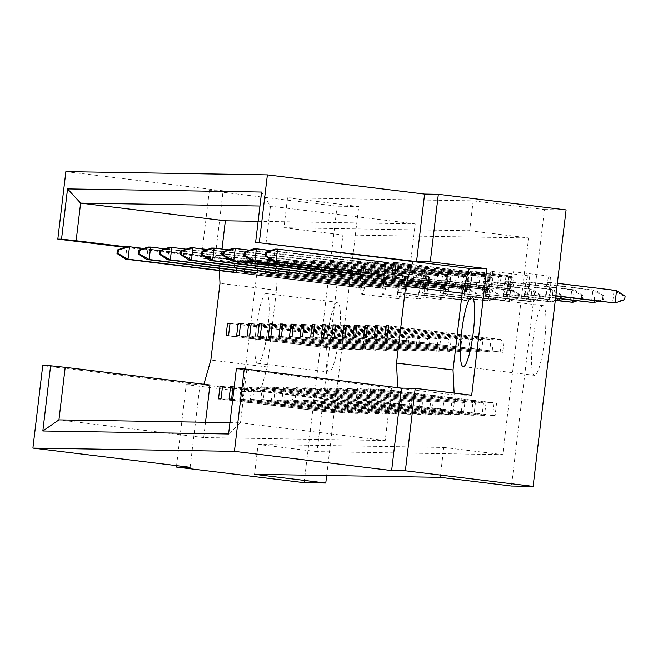 <?xml version="1.0" encoding="UTF-8"?>
<svg xmlns="http://www.w3.org/2000/svg" width="658" height="658" viewBox="0 0 658 658"><rect width="100%" height="100%" fill="white"/><g stroke="black" fill="none" stroke-linecap="round" stroke-linejoin="round"><path stroke-width="0.49" stroke-dasharray="3.29 2.47" d="M532.922 340.392A35.129 5.799 97 0 1 543.006 305.616A35.129 5.799 97 0 1 544.577 340.581A35.129 5.799 97 0 1 534.493 375.356A35.129 5.799 97 0 1 532.922 340.392M327.413 337.06A35.129 5.799 97 0 1 337.505 302.285A35.129 5.799 97 0 1 339.076 337.25A35.129 5.799 97 0 1 328.984 372.025A35.129 5.799 97 0 1 327.413 337.06M256.176 328.358A35.129 5.799 97 0 1 266.26 293.583A35.129 5.799 97 0 1 267.831 328.548A35.129 5.799 97 0 1 257.747 363.323A35.129 5.799 97 0 1 256.176 328.358M366.564 401.29L369.064 401.331L370.544 388.87L368.052 388.829L366.564 401.29L482.026 415.395L483.507 402.935L486.007 402.976L484.518 415.437L482.026 415.395M381.656 274.731L509.399 290.343L511.899 290.375L513.38 277.923L383.137 262.279L381.656 274.731L497.111 288.837L498.6 276.385L501.1 276.426L499.611 288.878L497.111 288.837M377.141 401.462L379.633 401.503L381.122 389.043L378.621 389.001L377.141 401.462L492.595 415.568L494.084 403.107L496.584 403.148L495.096 415.609L492.595 415.568M397.695 387.669L391.469 387.965L385.201 440.531L203.676 437.586L205.502 422.28M258.125 221.31L415.214 223.86L410.724 261.473M219.377 270.594L218.793 258.364L220.874 258.397L221.993 249.045M209.943 385.02L203.7 384.922L203.881 384.28M373.678 273.761L375.06 262.147L372.568 262.106L371.211 273.457M363.232 272.486L364.491 261.974L361.99 261.933L360.502 274.394L475.964 288.492L477.453 276.039L479.945 276.08L478.465 288.533L475.964 288.492M352.532 273.415L353.914 261.802L351.413 261.761L350.064 273.111M342.086 272.141L343.336 261.629L340.844 261.588L339.355 274.049L454.818 288.155L456.298 275.694L458.799 275.735L457.31 288.196L454.818 288.155M331.377 273.07L332.759 261.465L330.267 261.423L328.91 272.774M320.931 271.795L322.19 261.292L319.689 261.251L318.201 273.703L433.663 287.809L435.152 275.357L437.644 275.398L436.164 287.85L433.663 287.809M310.231 272.733L311.612 261.119L309.112 261.078L307.763 272.428M299.785 271.458L301.035 260.946L298.543 260.905L297.054 273.366L412.517 287.464L413.997 275.011L416.498 275.052L415.009 287.505L412.517 287.464M289.076 272.387L290.466 260.774L287.965 260.733L286.608 272.083M278.638 271.112L279.889 260.601L277.388 260.56L275.908 273.021L391.362 287.127L392.851 274.666L395.351 274.707L393.862 287.168L391.362 287.127M267.929 272.042L269.311 260.436L266.811 260.395L265.462 271.746M257.484 270.767L258.734 260.264L256.242 260.223L254.753 272.675L370.215 286.781L371.696 274.328L374.196 274.37L372.716 286.822L370.215 286.781M246.775 271.705L248.165 260.091L245.664 260.05L244.307 271.4M236.337 270.43L237.587 259.918L235.087 259.877L233.606 272.338L349.061 286.444L350.549 273.983L353.05 274.024L351.561 286.477L349.061 286.444M357.475 388.664L355.986 401.117L358.487 401.158L359.975 388.705L475.43 402.803L473.949 415.264L471.449 415.223L472.938 402.77M346.898 388.491L345.417 400.944L347.909 400.985L349.398 388.533L346.898 388.491L464.861 402.638L463.372 415.091L460.871 415.05L462.36 402.597M336.32 388.319L334.84 400.771L337.34 400.812L338.821 388.36L336.32 388.319L454.283 402.466L452.794 414.918L450.302 414.877L451.783 402.425M325.751 388.146L324.262 400.607L326.763 400.64L328.243 388.187L325.751 388.146L443.706 402.293L442.225 414.746L439.725 414.704L441.205 402.252M315.174 387.973L313.685 400.434L316.185 400.475L317.674 388.014L433.129 402.12L431.648 414.581L429.148 414.54L430.636 402.079M304.596 387.801L303.116 400.261L305.608 400.303L307.097 387.842L304.596 387.801L422.559 401.948L421.071 414.408L418.57 414.367L420.059 401.906M294.027 387.636L292.539 400.089L295.039 400.13L296.519 387.677L411.982 401.775L410.493 414.236L408.001 414.195L409.482 401.742M283.45 387.463L281.961 399.916L284.462 399.957L285.95 387.504L401.405 401.61L399.924 414.063L397.424 414.022L398.913 401.569M272.873 387.291L271.392 399.743L273.884 399.784L275.373 387.332L272.873 387.291L390.836 401.438L389.347 413.89L386.846 413.849L388.335 401.396M262.295 387.118L260.815 399.579L263.315 399.62L264.796 387.159L262.295 387.118L380.258 401.265L378.769 413.718L376.277 413.685L377.758 401.224M251.726 386.945L250.237 399.406L252.738 399.447L254.218 386.986L369.681 401.092L368.2 413.553L365.7 413.512L367.18 401.051M241.149 386.781L239.66 399.233L242.16 399.274L243.649 386.814L359.103 400.919L357.623 413.38L355.123 413.339L356.611 400.878M209.359 190.573L201.307 258.084L215.043 258.306L223.095 190.795L209.359 190.573L337.102 206.176L358.75 206.53L326.672 475.52M190.121 467.32L199.958 384.864L42.729 365.651M215.043 258.306L125.119 247.318M223.095 190.795L65.874 171.59M304.128 482.709L337.102 206.176M242.72 391.543L260.206 391.823L267.337 366.983L276.483 290.252L275.291 265.273L257.804 264.985L242.72 391.543L186.214 384.642L176.558 465.667M257.804 264.985L201.307 258.084M473.192 200.83L469.631 230.728L283.943 227.717L287.505 197.828L473.192 200.83L544.437 209.532L511.463 486.065M544.437 209.532L566.086 209.886M287.505 197.828L358.75 206.53M186.214 384.642L199.958 384.864M283.943 227.717L342.9 234.922L317.057 451.659L502.745 454.67L528.588 237.933L342.9 234.922M254.531 474.352L258.101 444.454L317.057 451.659M469.631 230.728L528.588 237.933M258.101 444.454L443.788 447.465L440.218 477.363M443.788 447.465L502.745 454.67M489.568 352.112L491.057 339.66L493.549 339.701L492.069 352.153L374.106 338.015M507.688 289.01L509.177 276.557L511.669 276.59L510.189 289.051L392.234 274.904M500.146 352.285L501.626 339.832L504.127 339.873L502.646 352.326L384.683 338.179M486.542 288.665L488.022 276.212L490.523 276.253L489.034 288.706L371.079 274.559M465.387 288.327L466.876 275.866L469.376 275.908L467.887 288.369L349.933 274.221M444.24 287.982L445.721 275.529L448.221 275.562L446.741 288.023L328.778 273.876M423.086 287.636L424.575 275.184L427.075 275.225L425.586 287.678L307.631 273.531M401.939 287.299L403.428 274.838L405.92 274.88L404.44 287.34L286.477 273.193M380.793 286.954L382.273 274.501L384.774 274.542L383.285 286.995L265.33 272.848M359.638 286.608L361.127 274.156L363.619 274.197L362.139 286.649L244.176 272.502M344.545 413.166L346.034 400.714L348.534 400.755L347.046 413.208L229.091 399.061M333.976 412.994L335.457 400.541L337.957 400.582L336.468 413.035L218.514 398.888M478.991 351.948L480.48 339.487L482.98 339.528L481.491 351.989L363.537 337.842M468.422 351.775L469.902 339.314L472.403 339.355L470.914 351.816L352.959 337.669M457.845 351.602L459.333 339.15L461.826 339.183L460.345 351.643L342.382 337.496M447.267 351.43L448.756 338.977L451.256 339.018L449.768 351.471L331.813 337.324M436.69 351.257L438.179 338.804L440.679 338.845L439.19 351.298L321.236 337.151M426.121 351.084L427.601 338.631L430.102 338.673L428.613 351.125L310.658 336.986M415.543 350.92L417.032 338.459L419.524 338.5L418.044 350.961L300.081 336.814M404.966 350.747L406.455 338.286L408.955 338.327L407.466 350.788L289.512 336.641M394.397 350.574L395.877 338.122L398.378 338.154L396.889 350.615L278.934 336.468M383.82 350.401L385.3 337.949L387.801 337.99L386.32 350.443L268.357 336.296M373.242 350.229L374.731 337.776L377.223 337.817L375.743 350.27L257.788 336.123M362.665 350.064L364.154 337.603L366.654 337.644L365.165 350.097L362.665 350.064L247.211 335.958M352.096 349.892L353.576 337.431L356.077 337.472L354.588 349.933L236.633 335.786M341.518 349.719L343.007 337.258L345.499 337.299L344.019 349.76L226.056 335.613M415.214 223.86L270.471 206.176L259.943 206.003M265.98 243.789L270.471 206.176L261.613 192.029M391.469 387.965L236.362 368.793M454.127 393.106L454.217 394.964L471.704 395.252M454.217 394.964L397.72 388.064M385.201 440.531L240.458 422.847L246.725 370.281M203.676 437.586L58.94 419.903M229.938 422.675L240.458 422.847L228.589 434.009M260.206 391.823L203.7 384.922M220.874 258.397L126.443 246.865M275.291 265.273L218.793 258.364M276.483 290.252L219.986 283.343M267.337 366.983L210.84 360.074M378.621 389.001L494.084 403.107M379.633 401.503L495.096 415.609M381.122 389.043L496.584 403.148M388.639 326.031L501.626 339.832M387.184 338.22L502.646 352.326M388.664 325.768L504.127 339.873M396.182 262.748L509.177 276.557M394.726 274.945L510.189 289.051M396.215 262.493L511.669 276.59M383.137 262.279L498.6 276.385M511.899 290.375L499.611 288.878M385.637 262.32L501.1 276.426M372.568 262.106L488.022 276.212M375.06 262.147L490.523 276.253M373.579 274.6L489.034 288.706M361.99 261.933L477.453 276.039M364.491 261.974L479.945 276.08M490.745 290.038L488.244 289.997L489.733 277.536L492.233 277.577L490.745 290.038L363.002 274.427L478.465 288.533M351.413 261.761L466.876 275.866M353.914 261.802L469.376 275.908M352.425 274.263L467.887 288.369M340.844 261.588L456.298 275.694M343.336 261.629L458.799 275.735M469.598 289.693L467.098 289.652L468.586 277.199L471.079 277.24L469.598 289.693L341.856 274.09L457.31 288.196M330.267 261.423L445.721 275.529M332.759 261.465L448.221 275.562M331.278 273.917L446.741 288.023M319.689 261.251L435.152 275.357M322.19 261.292L437.644 275.398M448.443 289.356L445.951 289.314L447.432 276.853L449.932 276.895L448.443 289.356L320.701 273.744L436.164 287.85M309.112 261.078L424.575 275.184M311.612 261.119L427.075 275.225M310.124 273.572L425.586 287.678M298.543 260.905L413.997 275.011M301.035 260.946L416.498 275.052M427.297 289.01L424.797 288.969L426.285 276.516L428.777 276.549L427.297 289.01L299.555 273.399L415.009 287.505M287.965 260.733L403.428 274.838M290.466 260.774L405.92 274.88M288.977 273.234L404.44 287.34M277.388 260.56L392.851 274.666M279.889 260.601L395.351 274.707M406.142 288.665L403.65 288.623L405.131 276.171L407.631 276.212L406.142 288.665L278.4 273.062L393.862 287.168M266.811 260.395L382.273 274.501M269.311 260.436L384.774 274.542M267.831 272.889L383.285 286.995M256.242 260.223L371.696 274.328M258.734 260.264L374.196 274.37M384.996 288.327L382.495 288.286L383.984 275.825L386.476 275.866L384.996 288.327L257.253 272.716L372.716 286.822M245.664 260.05L361.127 274.156M248.165 260.091L363.619 274.197M246.676 272.544L362.139 286.649M235.087 259.877L350.549 273.983M237.587 259.918L353.05 274.024M363.841 287.982L361.349 287.941L362.829 275.488L365.33 275.521L363.841 287.982L236.099 272.379L351.561 286.477M368.052 388.829L483.507 402.935M369.064 401.331L484.518 415.437M370.544 388.87L486.007 402.976M359.975 388.705L475.43 402.803M358.487 401.158L473.949 415.264M355.986 401.117L471.449 415.223M349.398 388.533L464.861 402.638M347.909 400.985L463.372 415.091M345.417 400.944L460.871 415.05M338.821 388.36L454.283 402.466M337.34 400.812L452.794 414.918M334.84 400.771L450.302 414.877M328.243 388.187L443.706 402.293M326.763 400.64L442.225 414.746M324.262 400.607L439.725 414.704M317.674 388.014L433.129 402.12M316.185 400.475L431.648 414.581M313.685 400.434L429.148 414.54M307.097 387.842L422.559 401.948M305.608 400.303L421.071 414.408M303.116 400.261L418.57 414.367M296.519 387.677L411.982 401.775M295.039 400.13L410.493 414.236M292.539 400.089L408.001 414.195M285.95 387.504L401.405 401.61M284.462 399.957L399.924 414.063M281.961 399.916L397.424 414.022M275.373 387.332L390.836 401.438M273.884 399.784L389.347 413.89M271.392 399.743L386.846 413.849M264.796 387.159L380.258 401.265M263.315 399.62L378.769 413.718M260.815 399.579L376.277 413.685M254.218 386.986L369.681 401.092M252.738 399.447L368.2 413.553M250.237 399.406L365.7 413.512M243.649 386.814L359.103 400.919M242.16 399.274L357.623 413.38M239.66 399.233L355.123 413.339M233.039 386.904L346.034 400.714M233.072 386.649L348.534 400.755M231.583 399.102L347.046 413.208M222.462 386.731L335.457 400.541M222.494 386.476L337.957 400.582M221.014 398.929L336.468 413.035M378.062 325.858L491.057 339.66M376.606 338.048L492.069 352.153M378.095 325.595L493.549 339.701M367.485 325.685L480.48 339.487M367.518 325.422L482.98 339.528M366.029 337.883L481.491 351.989M356.907 325.513L469.902 339.314M356.94 325.249L472.403 339.355M355.46 337.71L470.914 351.816M346.338 325.34L459.333 339.15M346.371 325.085L461.826 339.183M344.882 337.538L460.345 351.643M335.761 325.167L448.756 338.977M335.794 324.912L451.256 339.018M334.305 337.365L449.768 351.471M325.184 325.003L438.179 338.804M325.216 324.739L440.679 338.845M323.736 337.192L439.19 351.298M314.614 324.83L427.601 338.631M314.639 324.567L430.102 338.673M313.159 337.019L428.613 351.125M304.037 324.657L417.032 338.459M304.07 324.394L419.524 338.5M302.581 336.855L418.044 350.961M293.46 324.484L406.455 338.286M293.493 324.221L408.955 338.327M292.004 336.682L407.466 350.788M282.882 324.312L395.877 338.122M282.915 324.057L398.378 338.154M281.435 336.509L396.889 350.615M272.313 324.139L385.3 337.949M272.346 323.884L387.801 337.99M270.857 336.337L386.32 350.443M261.736 323.975L374.731 337.776M261.769 323.711L377.223 337.817M260.28 336.164L375.743 350.27M251.159 323.802L364.154 337.603M251.191 323.539L366.654 337.644M249.703 335.999L365.165 350.097M240.589 323.629L353.576 337.431M240.614 323.366L356.077 337.472M239.134 335.827L354.588 349.933M230.012 323.456L343.007 337.258M230.045 323.193L345.499 337.299M228.556 335.654L344.019 349.76M550.318 288.665A12.543 2.073 97 0 1 546.716 301.084A12.543 2.073 97 0 1 546.156 288.599A12.543 2.073 97 0 1 549.759 276.179A12.543 2.073 97 0 1 550.318 288.665M513.47 284.166A12.543 2.073 97 0 1 509.868 296.585A12.543 2.073 97 0 1 509.308 284.1A12.543 2.073 97 0 1 512.911 271.68A12.543 2.073 97 0 1 513.47 284.166M557.334 283.294L550.228 282.422L548.747 294.883L546.247 294.842L555.821 296.01M546.247 294.842L547.736 282.381L614.062 290.491L612.573 302.943L623.685 299.67L624.105 296.182L625.1 296.199M624.681 299.686L623.685 299.67M555.846 295.746L548.747 294.883M550.228 282.422L547.736 282.381M616.554 290.532L614.062 290.491L624.105 296.182M509.399 290.343L510.879 277.882L513.38 277.923M273.564 261.53L275.052 249.069L510.879 277.882M529.172 288.327A12.543 2.073 97 0 1 525.569 300.747A12.543 2.073 97 0 1 525.01 288.253A12.543 2.073 97 0 1 528.613 275.834A12.543 2.073 97 0 1 529.172 288.327M492.324 283.82A12.543 2.073 97 0 1 488.721 296.24A12.543 2.073 97 0 1 488.154 283.754A12.543 2.073 97 0 1 491.765 271.335A12.543 2.073 97 0 1 492.324 283.82M594.158 300.69L595.408 290.186L529.081 282.085L527.593 294.537L525.092 294.496L555.558 298.222M525.092 294.496L526.581 282.043L592.907 290.145L591.427 302.598L602.539 299.332L602.95 295.845L603.954 295.861L603.534 299.349L602.539 299.332M555.582 297.959L527.593 294.537M529.081 282.085L526.581 282.043M603.954 295.861L595.408 290.186L592.907 290.145L602.95 295.845M603.534 299.349L598.171 301.183M252.417 261.185L253.898 248.732L489.733 277.536M360.502 274.394L488.244 289.997M492.233 277.577L270.8 250.525M508.017 287.982A12.543 2.073 97 0 1 504.415 300.402A12.543 2.073 97 0 1 503.855 287.916A12.543 2.073 97 0 1 507.458 275.496A12.543 2.073 97 0 1 508.017 287.982M471.169 283.483A12.543 2.073 97 0 1 467.567 295.903A12.543 2.073 97 0 1 467.007 283.409A12.543 2.073 97 0 1 470.61 270.989A12.543 2.073 97 0 1 471.169 283.483M573.003 300.352L574.261 289.841L507.927 281.739L506.446 294.192L503.946 294.159L555.286 300.426M503.946 294.159L505.434 281.698L571.761 289.8L570.272 302.261L581.384 298.987L581.804 295.5L582.799 295.516L582.388 299.003L581.384 298.987M555.319 300.163L506.446 294.192M507.927 281.739L505.434 281.698M582.799 295.516L574.261 289.841L571.761 289.8L581.804 295.5M582.388 299.003L577.025 300.838M231.262 260.839L232.751 248.387L468.586 277.199M339.355 274.049L467.098 289.652M471.079 277.24L249.653 250.188M486.871 287.636A12.543 2.073 97 0 1 483.268 300.056A12.543 2.073 97 0 1 482.709 287.571A12.543 2.073 97 0 1 486.311 275.151A12.543 2.073 97 0 1 486.871 287.636M450.023 283.137A12.543 2.073 97 0 1 446.42 295.557A12.543 2.073 97 0 1 445.861 283.072A12.543 2.073 97 0 1 449.463 270.652A12.543 2.073 97 0 1 450.023 283.137M482.799 293.813L551.626 301.956L482.799 293.813L484.28 281.353L550.606 289.462L549.126 301.915L560.238 298.642L560.649 295.154L561.652 295.171L561.233 298.658L560.238 298.642M555.253 300.706L551.626 301.956L553.107 289.504L486.78 281.394L485.291 293.855M486.78 281.394L484.28 281.353M561.652 295.171L553.107 289.504L550.606 289.462L560.649 295.154M561.233 298.658L555.87 300.5M210.116 260.502L211.596 248.041L447.432 276.853M318.201 273.703L445.951 289.314M449.932 276.895L228.499 249.843M465.716 287.299A12.543 2.073 97 0 1 462.113 299.719A12.543 2.073 97 0 1 461.554 287.225A12.543 2.073 97 0 1 465.157 274.805A12.543 2.073 97 0 1 465.716 287.299M428.868 282.792A12.543 2.073 97 0 1 425.265 295.212A12.543 2.073 97 0 1 424.706 282.726A12.543 2.073 97 0 1 428.309 270.306A12.543 2.073 97 0 1 428.868 282.792M461.645 293.468L530.471 301.611L461.645 293.468L463.133 281.015L529.46 289.117L527.971 301.57L539.083 298.304L539.502 294.817L540.498 294.833L540.086 298.321L539.083 298.304M540.086 298.321L530.471 301.611L531.96 289.158L465.625 281.056L464.145 293.509M465.625 281.056L463.133 281.015M540.498 294.833L531.96 289.158L529.46 289.117L539.502 294.817M188.961 260.157L190.45 247.704L426.285 276.516M297.054 273.366L424.797 288.969M428.777 276.549L207.352 249.505M444.569 286.954A12.543 2.073 97 0 1 440.967 299.374A12.543 2.073 97 0 1 440.408 286.888A12.543 2.073 97 0 1 444.01 274.468A12.543 2.073 97 0 1 444.569 286.954M407.721 282.455A12.543 2.073 97 0 1 404.119 294.874A12.543 2.073 97 0 1 403.56 282.381A12.543 2.073 97 0 1 407.162 269.961A12.543 2.073 97 0 1 407.721 282.455M440.498 293.131L509.325 301.274L440.498 293.131L441.979 280.67L508.313 288.772L506.825 301.232L517.936 297.959L518.348 294.471L519.351 294.488L518.932 297.975L517.936 297.959M518.932 297.975L509.325 301.274L510.805 288.813L444.479 280.711L442.99 293.172M444.479 280.711L441.979 280.67M519.351 294.488L510.805 288.813L508.313 288.772L518.348 294.471M167.815 259.811L169.303 247.359L405.131 276.171M275.908 273.021L403.65 288.623M407.631 276.212L186.198 249.16M423.423 286.608A12.543 2.073 97 0 1 419.812 299.028A12.543 2.073 97 0 1 419.253 286.543A12.543 2.073 97 0 1 422.855 274.123A12.543 2.073 97 0 1 423.423 286.608M386.567 282.109A12.543 2.073 97 0 1 382.964 294.529A12.543 2.073 97 0 1 382.405 282.043A12.543 2.073 97 0 1 386.007 269.624A12.543 2.073 97 0 1 386.567 282.109M419.343 292.785L488.17 300.928L419.343 292.785L420.832 280.333L487.159 288.434L485.67 300.887L496.782 297.613L497.201 294.126L498.196 294.142L497.785 297.63L496.782 297.613M497.785 297.63L488.17 300.928L489.659 288.475L423.333 280.366L421.844 292.826M423.333 280.366L420.832 280.333M498.196 294.142L489.659 288.475L487.159 288.434L497.201 294.126M146.668 259.474L148.149 247.013L383.984 275.825M254.753 272.675L382.495 288.286M386.476 275.866L165.051 248.814M402.268 286.271A12.543 2.073 97 0 1 398.666 298.691A12.543 2.073 97 0 1 398.106 286.197A12.543 2.073 97 0 1 401.709 273.777A12.543 2.073 97 0 1 402.268 286.271M365.42 281.764A12.543 2.073 97 0 1 361.818 294.184A12.543 2.073 97 0 1 361.258 281.698A12.543 2.073 97 0 1 364.861 269.278A12.543 2.073 97 0 1 365.42 281.764M398.197 292.44L467.024 300.583L398.197 292.44L399.677 279.987L466.012 288.089L464.523 300.541L475.635 297.276L476.047 293.789L477.05 293.805L476.631 297.293L475.635 297.276M476.631 297.293L467.024 300.583L468.504 288.13L402.178 280.028L400.697 292.481M402.178 280.028L399.677 279.987M477.05 293.805L468.504 288.13L466.012 288.089L476.047 293.789M125.513 259.129L127.002 246.676L362.829 275.488M233.606 272.338L361.349 287.941M365.33 275.521L143.896 248.477M471.77 296.914L543.006 305.616M266.26 293.583L337.505 302.285M257.747 363.323L328.984 372.025M463.248 366.654L534.493 375.356M546.716 301.084L509.868 296.585M549.759 276.179L512.911 271.68M525.569 300.747L488.721 296.24M528.613 275.834L491.765 271.335M504.415 300.402L467.567 295.903M507.458 275.496L470.61 270.989M483.268 300.056L446.42 295.557M486.311 275.151L449.463 270.652M462.113 299.719L425.265 295.212M465.157 274.805L428.309 270.306M440.967 299.374L404.119 294.874M444.01 274.468L407.162 269.961M419.812 299.028L382.964 294.529M422.855 274.123L386.007 269.624M398.666 298.691L361.818 294.184M401.709 273.777L364.861 269.278"/><path stroke-width="0.99" d="M461.677 331.69A35.129 5.799 97 0 1 471.77 296.914A35.129 5.799 97 0 1 473.341 331.879A35.129 5.799 97 0 1 463.248 366.654A35.129 5.799 97 0 1 461.677 331.69M405.369 470.807L415.206 388.352L401.462 388.13L391.633 470.585L405.369 470.807L533.112 486.41L566.086 209.886L438.343 194.283L424.607 194.061L416.555 261.571L255.617 242.3L412.805 261.506L405.673 286.353L396.527 363.084L397.695 387.669M374.106 338.015L376.606 338.048L378.095 325.595L375.595 325.554L374.106 338.015M273.564 261.53L384.157 274.773L385.637 262.32L277.544 249.111L276.064 261.571L273.564 261.53L265.026 255.855L266.021 255.872L266.441 252.384L265.437 252.368L265.026 255.855M392.234 274.904L394.726 274.945L396.215 262.493L393.714 262.452L392.234 274.904M384.683 338.179L387.184 338.22L388.664 325.768L386.172 325.726L384.683 338.179M221.993 249.045L225.357 220.784L258.125 221.31M203.881 384.28L210.84 360.074L219.986 283.343L219.377 270.594M205.502 422.28L209.943 385.02L65.208 367.337L58.94 419.903L229.938 422.675M371.211 273.457L371.079 274.559L373.579 274.6L373.678 273.761M244.875 255.526L245.286 252.039L244.291 252.022L243.871 255.51L244.875 255.526L254.909 261.226L252.417 261.185L360.502 274.394L363.002 274.427L363.232 272.486M350.064 273.111L349.933 274.221L352.425 274.263L352.532 273.415M223.72 255.189L224.139 251.701L223.136 251.685L222.725 255.172L223.72 255.189L233.763 260.881L231.262 260.839L339.355 274.049L341.856 274.09L342.086 272.141M328.91 272.774L328.778 273.876L331.278 273.917L331.377 273.07M202.574 254.843L202.985 251.356L201.99 251.34L201.57 254.827L202.574 254.843L212.616 260.543L210.116 260.502L318.201 273.703L320.701 273.744L320.931 271.795M307.763 272.428L307.631 273.531L310.124 273.572L310.231 272.733M181.419 254.498L181.838 251.011L180.835 250.994L180.424 254.481L181.419 254.498L191.462 260.198L188.961 260.157L297.054 273.366L299.555 273.399L299.785 271.458M286.608 272.083L286.477 273.193L288.977 273.234L289.076 272.387M160.272 254.161L160.684 250.673L159.688 250.657L159.269 254.144L160.272 254.161L170.315 259.852L167.815 259.811L275.908 273.021L278.4 273.062L278.638 271.112M265.462 271.746L265.33 272.848L267.831 272.889L267.929 272.042M139.118 253.815L139.537 250.328L138.542 250.311L138.122 253.799L139.118 253.815L149.16 259.515L146.668 259.474L254.753 272.675L257.253 272.716L257.484 270.767M244.307 271.4L244.176 272.502L246.676 272.544L246.775 271.705M117.971 253.47L118.391 249.982L117.387 249.966L116.976 253.453L117.971 253.47L128.014 259.17L125.513 259.129L233.606 272.338L236.099 272.379L236.337 270.43M230.571 386.608L229.091 399.061L231.583 399.102L233.072 386.649L230.571 386.608L233.039 386.904M220.002 386.435L218.514 398.888L221.014 398.929L222.494 386.476L220.002 386.435L222.462 386.731M365.017 325.381L363.537 337.842L366.029 337.883L367.518 325.422L365.017 325.381L367.485 325.685M354.448 325.208L352.959 337.669L355.46 337.71L356.94 325.249L354.448 325.208L356.907 325.513M343.871 325.044L342.382 337.496L344.882 337.538L346.371 325.085L343.871 325.044L346.338 325.34M333.293 324.871L331.813 337.324L334.305 337.365L335.794 324.912L333.293 324.871L335.761 325.167M322.716 324.698L321.236 337.151L323.736 337.192L325.216 324.739L322.716 324.698L325.184 325.003M312.147 324.526L310.658 336.986L313.159 337.019L314.639 324.567L312.147 324.526L314.614 324.83M301.57 324.353L300.081 336.814L302.581 336.855L304.07 324.394L301.57 324.353L304.037 324.657M290.992 324.18L289.512 336.641L292.004 336.682L293.493 324.221L290.992 324.18L293.46 324.484M280.423 324.016L278.934 336.468L281.435 336.509L282.915 324.057L280.423 324.016L282.882 324.312M269.846 323.843L268.357 336.296L270.857 336.337L272.346 323.884L269.846 323.843L272.313 324.139M259.268 323.67L257.788 336.123L260.28 336.164L261.769 323.711L259.268 323.67L261.736 323.975M248.691 323.497L247.211 335.958L249.703 335.999L251.191 323.539L248.691 323.497L251.159 323.802M238.122 323.325L236.633 335.786L239.134 335.827L240.614 323.366L238.122 323.325L240.589 323.629M227.545 323.16L226.056 335.613L228.556 335.654L230.045 323.193L227.545 323.16L230.012 323.456M415.206 388.352L471.704 395.252L486.797 268.694L430.291 261.794L416.555 261.571M430.291 261.794L438.343 194.283M228.589 434.009L42.836 431.006L50.608 365.782L42.729 365.651L32.9 448.114L234.412 451.38L244.241 368.916L236.362 368.793L228.589 434.009M125.119 247.318L57.822 239.101L61.539 239.158L67.535 188.887L261.613 192.029L255.617 242.3M424.607 194.061L267.387 174.847L259.334 242.366M267.387 174.847L65.874 171.59L57.822 239.101M176.558 465.667L176.385 467.098L190.121 467.32L32.9 448.114M401.462 388.13L244.241 368.916M391.633 470.585L234.412 451.38M176.385 467.098L304.128 482.709L325.776 483.054L326.672 475.52M325.776 483.054L254.531 474.352L440.218 477.363L511.463 486.065L533.112 486.41M259.943 206.003L80.621 203.1L76.131 240.721L61.539 239.158M225.357 220.784L80.621 203.1L67.535 188.887M486.797 268.694L469.31 268.415L412.805 261.506M50.608 365.782L65.208 367.337M126.443 246.865L76.131 240.721M469.31 268.415L462.171 293.254L453.025 369.985L454.127 393.106M453.025 369.985L396.527 363.084M462.171 293.254L405.673 286.353M386.172 325.726L388.639 326.031M393.714 262.452L396.182 262.748M375.595 325.554L378.062 325.858M42.836 431.006L58.94 419.903M555.821 296.01L615.074 302.984L555.846 295.746M616.554 290.532L625.1 296.199L624.681 299.686L615.074 302.984L616.554 290.532L557.334 283.294M266.441 252.384L277.544 249.111L275.052 249.069L265.437 252.368M266.021 255.872L276.064 261.571L384.157 274.773M555.558 298.222L593.919 302.639L555.582 297.959M598.171 301.183L593.919 302.639L594.158 300.69M252.417 261.185L243.871 255.51M245.286 252.039L256.398 248.773L253.898 248.732L244.291 252.022M270.8 250.525L256.398 248.773L254.909 261.226L363.002 274.427M555.286 300.426L572.773 302.302L555.319 300.163M577.025 300.838L572.773 302.302L573.003 300.352M231.262 260.839L222.725 255.172M224.139 251.701L235.251 248.428L232.751 248.387L223.136 251.685M249.653 250.188L235.251 248.428L233.763 260.881L341.856 274.09M555.87 300.5L555.253 300.706M210.116 260.502L201.57 254.827M202.985 251.356L214.097 248.082L211.596 248.041L201.99 251.34M228.499 249.843L214.097 248.082L212.616 260.543L320.701 273.744M188.961 260.157L180.424 254.481M181.838 251.011L192.95 247.745L190.45 247.704L180.835 250.994M207.352 249.505L192.95 247.745L191.462 260.198L299.555 273.399M167.815 259.811L159.269 254.144M160.684 250.673L171.796 247.4L169.303 247.359L159.688 250.657M186.198 249.16L171.796 247.4L170.315 259.852L278.4 273.062M146.668 259.474L138.122 253.799M139.537 250.328L150.649 247.054L148.149 247.013L138.542 250.311M165.051 248.814L150.649 247.054L149.16 259.515L257.253 272.716M125.513 259.129L116.976 253.453M118.391 249.982L129.494 246.717L127.002 246.676L117.387 249.966M143.896 248.477L129.494 246.717L128.014 259.17L236.099 272.379"/></g></svg>
